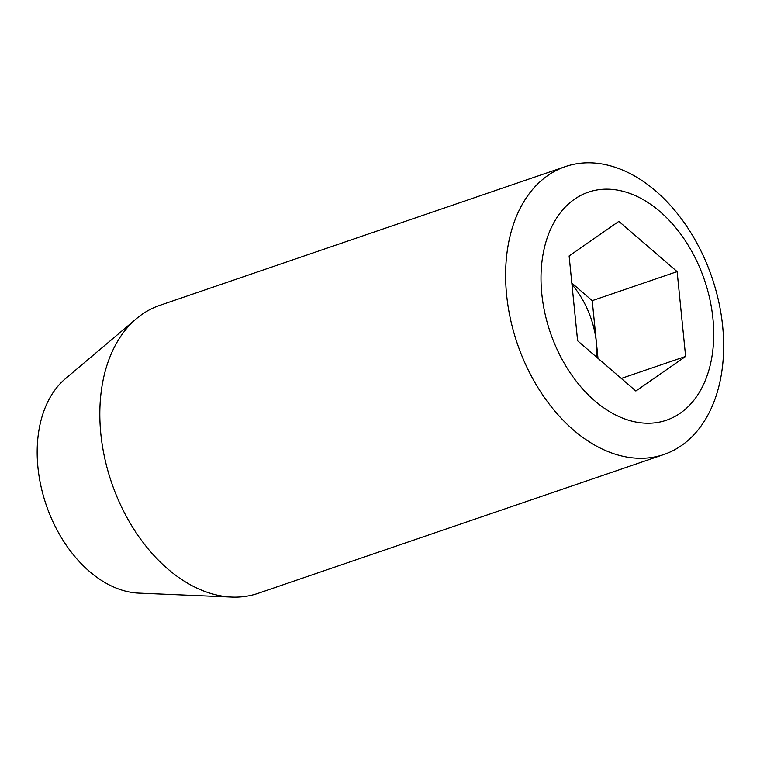 <?xml version="1.0" encoding="UTF-8"?>
<svg xmlns="http://www.w3.org/2000/svg" width="760" height="760" viewBox="0 0 760 760"><rect width="100%" height="100%" fill="white"/><g stroke="black" fill="none" stroke-linecap="round" stroke-linejoin="round"><path stroke-width="1.14" d="M571.976 284.506A76.076 51.395 -108.9 0 1 596.467 343.073A76.076 51.395 -108.9 0 1 596.856 357.371M574.494 199.196A120.526 81.424 -108.9 0 1 712.937 318.601A120.526 81.424 -108.9 0 1 594.681 400.776A120.526 81.424 -108.9 0 1 574.494 199.196M547.875 175.484A152.142 102.79 -108.9 0 1 565.383 166.592A152.142 102.79 -108.9 0 1 706.771 263.758A152.142 102.79 -108.9 0 1 681.387 445.616A152.142 102.79 -108.9 0 1 663.879 454.499A152.142 102.79 -108.9 0 1 522.5 357.342A152.142 102.79 -108.9 0 1 547.875 175.484M565.383 166.592L159.59 305.434A152.142 102.79 71.1 0 0 136.42 318.677A152.142 102.79 71.1 0 0 111.587 482.657A152.142 102.79 71.1 0 0 231.667 597.065A152.142 102.79 71.1 0 0 258.087 593.341L663.879 454.499M635.864 391.01L577.609 340.774L569.116 255.949L618.868 221.369L677.131 271.615L685.625 356.43L635.864 391.01M136.42 318.677L65.35 378.755A117.154 79.144 71.1 0 0 46.227 505.02A117.154 79.144 71.1 0 0 138.691 593.114L231.667 597.065M571.833 283.072L592.221 300.666L677.131 271.615M592.221 300.666L597.996 358.359M621.29 378.442L685.625 356.43"/></g></svg>
